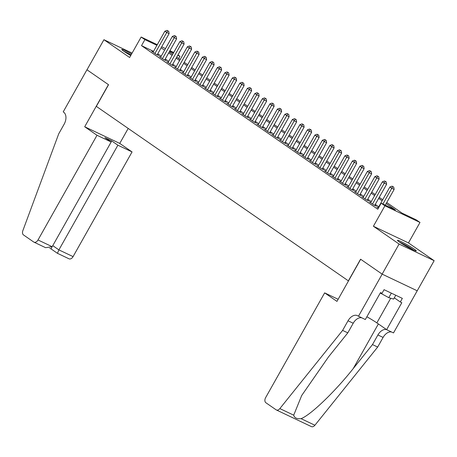 <?xml version="1.0" encoding="UTF-8"?>
<svg xmlns="http://www.w3.org/2000/svg" width="457" height="457" viewBox="0 0 457 457"><rect width="100%" height="100%" fill="white"/><g stroke="black" fill="none" stroke-linecap="round" stroke-linejoin="round"><path stroke-width="0.69" d="M414.259 249.128A10.808 0.868 29.4 0 0 403.977 243.05A10.808 0.868 29.4 0 0 397.453 240.313A10.808 0.868 29.4 0 0 399.481 242.107A10.808 0.868 29.4 0 0 409.763 248.185A10.808 0.868 29.4 0 0 416.287 250.922A10.808 0.868 29.4 0 0 414.259 249.128M131.587 54A10.808 0.868 29.4 0 0 121.796 49.476A10.808 0.868 29.4 0 0 123.818 51.275A10.808 0.868 29.4 0 0 130.736 55.514M386.748 202.531L402.023 213.105L416.236 219.857L419.989 222.45L384.925 205.799L381.178 203.205L395.391 209.952L386.165 203.571M358.448 316.267L382.178 274.149L360.687 259.273L336.958 301.392L324.653 292.874L265.666 397.567A4.159 2.719 -64.6 0 0 265.877 402.737L276.119 409.82A4.159 2.719 -64.6 0 0 276.371 409.969A4.159 2.719 -64.6 0 0 279.85 408.587L342.613 330.4L348.034 320.774A9.7 6.341 115.4 0 1 357.448 315.644A9.7 6.341 115.4 0 1 358.031 315.981L365.314 319.529L380.504 292.577L382.018 293.297L384.051 289.687L402.343 298.37L400.309 301.98L401.823 302.7L386.633 329.657L393.506 332.919L434.15 260.696L408.461 242.907L419.989 222.45M177.979 54.914L179.955 56.285L177.784 55.251M178.704 58.507L179.955 56.285M417.201 290.778L382.138 274.126L399.092 244.044L434.15 260.696M132.102 53.086L103.933 39.708L129.622 57.491L141.15 37.034L157.271 44.695M382.138 274.126L360.573 259.199L348.371 280.855L96.341 106.378L108.543 84.722L86.979 69.79L103.933 39.708M378.219 207.712L376.779 207.032L378.39 208.146M370.718 202.52L369.279 201.84L373.78 204.953L376.151 206.078L374.837 205.17M363.218 197.327L361.778 196.647L366.28 199.76L368.65 200.886L367.337 199.977M355.717 192.134L354.278 191.454L358.779 194.568L361.144 195.693L359.836 194.785M348.217 186.942L346.777 186.262L351.279 189.375L353.644 190.5L352.336 189.592M340.716 181.749L339.277 181.069L343.778 184.182L346.143 185.308L344.835 184.4M333.216 176.556L331.776 175.876L336.278 178.99L338.643 180.115L337.329 179.207M325.715 171.364L324.276 170.684L328.777 173.797L331.142 174.922L329.828 174.014M318.215 166.171L316.775 165.491L321.271 168.604L323.642 169.73L322.328 168.822M310.714 160.978L309.275 160.298L313.77 163.412L316.141 164.537L314.827 163.629M303.208 155.786L301.769 155.1L306.27 158.219L308.641 159.344L307.327 158.436M295.708 150.593L294.268 149.907L298.769 153.026L301.14 154.152L299.826 153.244M288.207 145.4L286.768 144.715L291.269 147.834L293.64 148.959L292.326 148.051M280.707 140.208L279.267 139.522L283.768 142.641L286.139 143.766L284.825 142.858M273.206 135.015L271.766 134.329L276.268 137.448L278.639 138.574L277.325 137.666M265.706 129.822L264.266 129.137L268.767 132.256L271.138 133.381L269.824 132.473M258.205 124.63L256.765 123.944L261.267 127.063L263.638 128.189L262.324 127.28M250.704 119.437L249.265 118.751L253.766 121.87L256.137 122.996L254.823 122.088M243.204 114.244L241.764 113.559L246.266 116.678L248.631 117.803L247.323 116.895M235.703 109.052L234.264 108.366L238.765 111.485L241.13 112.611L239.822 111.702M228.203 103.859L226.763 103.173L231.265 106.292L233.63 107.418L232.322 106.51M220.702 98.666L219.263 97.981L223.764 101.1L226.129 102.225L224.815 101.317M213.202 93.474L211.762 92.788L216.264 95.907L218.629 97.033L217.315 96.124M205.701 88.281L204.262 87.595L208.758 90.715L211.128 91.84L209.814 90.932M198.201 83.088L196.761 82.403L201.257 85.522L203.628 86.647L202.314 85.739M190.695 77.896L189.255 77.21L193.757 80.329L196.127 81.455L194.813 80.546M183.194 72.703L181.755 72.017L186.256 75.137L188.627 76.262L187.313 75.354M175.694 67.51L174.254 66.825L178.756 69.944L181.126 71.069L179.812 70.161M168.193 62.318L166.754 61.632L171.255 64.751L173.626 65.877L172.312 64.968M160.693 57.125L159.253 56.44L163.755 59.559L166.125 60.684L164.811 59.776M153.518 51.355L141.51 45.649L377.785 209.22L381.178 203.205M378.739 206.793L375.277 204.393M371.238 201.6L367.771 199.201M363.738 196.407L360.27 194.008M356.237 191.215L352.77 188.815M348.737 186.022L345.269 183.623M341.236 180.829L337.769 178.43M333.736 175.637L330.268 173.237M326.235 170.444L322.768 168.045M318.735 165.251L315.267 162.852M311.234 160.059L307.767 157.659M303.734 154.866L300.266 152.467M296.227 149.673L292.766 147.274M288.727 144.481L285.265 142.081M281.226 139.288L277.765 136.889M273.726 134.095L270.264 131.696M266.225 128.903L262.764 126.503M258.725 123.71L255.257 121.311M251.224 118.512L247.757 116.118M243.724 113.319L240.256 110.925M236.223 108.126L232.756 105.727M228.723 102.934L225.255 100.534M221.222 97.741L217.755 95.342M213.722 92.548L210.254 90.149M206.221 87.356L202.754 84.956M198.721 82.163L195.253 79.764M191.215 76.97L187.753 74.571M183.714 71.778L180.252 69.378M176.213 66.585L172.752 64.186M168.713 61.392L165.251 58.993M161.212 56.2L157.751 53.8M153.192 51.932L151.753 51.247L156.254 54.366L158.625 55.491L157.311 54.583M408.461 242.907L373.398 226.255L399.092 244.044M373.398 226.255L384.925 205.799M141.51 45.649L144.898 39.633L141.15 37.034M169.221 51.944L172.689 54.343M176.722 57.136L180.189 59.536M184.228 62.329L187.69 64.728M191.729 67.522L195.19 69.921M199.229 72.714L202.691 75.114M206.73 77.907L210.191 80.306M214.23 83.1L217.692 85.499M221.731 88.292L225.198 90.692M229.231 93.485L232.699 95.884M236.732 98.678L240.199 101.077M244.232 103.87L247.7 106.27M251.733 109.063L255.2 111.462M259.233 114.256L262.701 116.655M266.734 119.448L270.201 121.848M274.234 124.641L277.702 127.04M281.735 129.834L285.202 132.233M289.235 135.026L292.703 137.426M296.742 140.219L300.203 142.618M304.242 145.412L307.704 147.811M311.743 150.604L315.204 153.004M319.243 155.797L322.705 158.196M326.744 160.99L330.205 163.389M334.244 166.182L337.712 168.582M341.745 171.375L345.212 173.774M349.245 176.568L352.713 178.967M356.746 181.76L360.213 184.16M364.246 186.953L367.714 189.352M371.747 192.146L375.214 194.545M379.247 197.338L382.715 199.738M173.357 53.149L169.558 51.344M161.698 46.797L165.497 48.602M169.924 50.704L173.723 52.509M156.911 45.334L144.898 39.633M382.132 200.772L378.664 198.378M374.631 195.579L371.164 193.18M367.131 190.386L363.663 187.987M359.625 185.194L356.163 182.794M352.124 180.001L348.662 177.602M344.624 174.808L341.162 172.409M337.123 169.616L333.661 167.216M329.623 164.423L326.161 162.024M322.122 159.23L318.655 156.831M314.622 154.038L311.154 151.638M307.121 148.845L303.654 146.446M299.621 143.652L296.153 141.253M292.12 138.46L288.653 136.06M284.62 133.267L281.152 130.868M277.119 128.074L273.652 125.675M269.619 122.882L266.151 120.482M262.118 117.689L258.651 115.29M254.618 112.496L251.15 110.097M247.111 107.304L243.65 104.904M239.611 102.111L236.149 99.712M232.11 96.918L228.649 94.519M224.61 91.726L221.148 89.326M217.109 86.533L213.648 84.134M209.609 81.34L206.141 78.941M202.108 76.148L198.641 73.748M194.608 70.955L191.14 68.556M187.107 65.762L183.64 63.363M179.607 60.57L176.139 58.17M172.106 55.377L168.639 52.978M164.606 50.184L161.138 47.785M157.185 54.806L169.107 33.641L166.736 32.516L154.94 53.458M167.77 30.899L168.719 31.35L167.016 30.379L167.77 30.899L166.736 32.516L164.863 31.219L153.066 52.155M169.107 33.641L168.719 31.35M167.016 30.379L164.863 31.219M124.504 51.738A9.351 0.754 -150.6 0 1 130.988 55.063M131.045 54.966A10.74 0.863 29.4 0 0 123.704 51.195M400.161 242.57A9.351 0.754 -150.6 0 1 409.335 247.46A9.351 0.754 -150.6 0 1 412.951 249.773M413.825 250.179A10.74 0.863 29.4 0 0 409.78 247.585A10.74 0.863 29.4 0 0 399.367 242.027M395.762 295.245L393.603 299.078L388.793 297.673L380.247 293.028M391.346 293.148L388.793 297.673M97.004 135.278L38.011 239.965L52.178 246.694L111.165 142.001L97.004 135.278L84.699 126.76L108.429 84.642L86.944 69.767L63.209 111.879L63.62 112.165A9.7 6.341 -64.6 0 1 64.129 124.224L58.702 133.855L22.85 230.671A4.159 2.719 -64.6 0 0 23.49 234.932L33.727 242.021A4.159 2.719 -64.6 0 0 33.978 242.164A4.159 2.719 -64.6 0 0 38.011 239.965M128.2 128.434L119.757 143.412L84.699 126.76M119.757 143.412L132.062 151.924L117.895 145.2L111.668 140.887L104.939 137.694L111.165 142.001M117.895 145.2L58.902 249.888L73.069 256.617A4.159 2.719 115.4 0 1 69.036 258.816L57.405 253.292L51.178 248.979L51.818 247.197M132.062 151.924L73.069 256.617M111.668 140.887L111.074 141.938M57.462 253.292L58.902 249.888L52.772 245.643M33.978 242.164L45.603 247.683L52.178 246.694M342.613 330.4L347.8 332.862L328.554 356.837L301.7 395.494L293.714 415.173C294.468 417.915 296.913 419.075 301.043 418.658C310.452 415.253 335.095 391.598 353.238 368.559L372.484 344.584L377.905 334.958A9.7 6.341 115.4 0 1 386.456 329.531M372.484 344.584L377.671 347.052L383.097 337.42A9.7 6.341 115.4 0 1 391.495 331.965M361.624 317.775A9.7 6.341 115.4 0 0 353.221 323.236L347.8 332.862M301.043 418.658L314.907 425.238L377.671 347.052M382.178 274.149L417.235 290.801M324.653 292.874L338.146 299.284M366.874 316.764A15.589 1.257 -150.6 0 1 376.848 322.882L386.633 329.657M314.907 425.238A4.159 2.719 115.4 0 1 311.428 426.621L276.371 409.969M394.311 297.827L400.309 301.98M164.686 59.998L176.608 38.834L174.243 37.708L162.441 58.65M175.271 36.092L176.219 36.543L174.517 35.572L175.271 36.092L174.243 37.708L172.363 36.411L160.567 57.348M176.608 38.834L176.219 36.543M174.517 35.572L172.363 36.411M172.186 65.191L184.108 44.026L181.743 42.901L169.941 63.843M182.771 41.284L183.72 41.736L182.023 40.764L182.771 41.284L181.743 42.901L179.864 41.604L168.067 62.54M184.108 44.026L183.72 41.736M182.023 40.764L179.864 41.604M179.687 70.384L191.609 49.219L189.244 48.094L177.442 69.036M190.272 46.477L191.22 46.928L189.524 45.957L190.272 46.477L189.244 48.094L187.364 46.797L175.568 67.733M191.609 49.219L191.22 46.928M189.524 45.957L187.364 46.797M187.187 75.576L199.109 54.412L196.744 53.286L184.942 74.228M197.772 51.67L198.721 52.121L197.024 51.15L197.772 51.67L196.744 53.286L194.865 51.989L183.068 72.926M199.109 54.412L198.721 52.121M197.024 51.15L194.865 51.989M194.688 80.769L206.61 59.604L204.245 58.479L192.448 79.421M205.273 56.862L206.221 57.314L204.525 56.342L205.273 56.862L204.245 58.479L202.371 57.182L190.569 78.118M206.61 59.604L206.221 57.314M204.525 56.342L202.371 57.182M202.188 85.962L214.116 64.797L211.745 63.672L199.949 84.614M212.773 62.055L213.722 62.506L212.025 61.535L212.773 62.055L211.745 63.672L209.872 62.375L198.07 83.311M214.116 64.797L213.722 62.506M212.025 61.535L209.872 62.375M209.689 91.154L221.616 69.99L219.246 68.864L207.449 89.806M220.274 67.248L221.222 67.699L219.526 66.728L220.274 67.248L219.246 68.864L217.372 67.567L205.57 88.504M221.616 69.99L221.222 67.699M219.526 66.728L217.372 67.567M217.189 96.347L229.117 75.182L226.746 74.057L214.95 94.999M227.775 72.44L228.723 72.892L227.026 71.92L227.775 72.44L226.746 74.057L224.873 72.76L213.071 93.696M229.117 75.182L228.723 72.892M227.026 71.92L224.873 72.76M224.69 101.54L236.617 80.375L234.247 79.25L222.45 100.192M235.275 77.633L236.223 78.084L234.527 77.113L235.275 77.633L234.247 79.25L232.373 77.953L220.577 98.889M236.617 80.375L236.223 78.084M234.527 77.113L232.373 77.953M232.19 106.732L244.118 85.568L241.747 84.442L229.951 105.384M242.776 82.826L243.724 83.277L242.027 82.311L242.776 82.826L241.747 84.442L239.874 83.145L228.077 104.082M244.118 85.568L243.724 83.277M242.027 82.311L239.874 83.145M239.691 111.925L251.618 90.76L249.248 89.635L237.451 110.577M250.276 88.018L251.224 88.469L249.528 87.504L250.276 88.018L249.248 89.635L247.374 88.338L235.578 109.274M251.618 90.76L251.224 88.469M249.528 87.504L247.374 88.338M247.191 117.118L259.119 95.953L256.748 94.828L244.952 115.77M257.782 93.211L258.725 93.662L257.028 92.697L257.782 93.211L256.748 94.828L254.875 93.531L243.078 114.467M259.119 95.953L258.725 93.662M257.028 92.697L254.875 93.531M254.698 122.31L266.62 101.146L264.249 100.02L252.453 120.962M265.283 98.404L266.225 98.855L264.529 97.889L265.283 98.404L264.249 100.02L262.375 98.723L250.579 119.66M266.62 101.146L266.225 98.855M264.529 97.889L262.375 98.723M262.198 127.503L274.12 106.338L271.749 105.213L259.953 126.155M272.783 103.596L273.732 104.047L272.029 103.082L272.783 103.596L271.749 105.213L269.876 103.916L258.079 124.852M274.12 106.338L273.732 104.047M272.029 103.082L269.876 103.916M269.699 132.696L281.621 111.531L279.256 110.405L267.454 131.348M280.284 108.789L281.232 109.24L279.53 108.275L280.284 108.789L279.256 110.405L277.376 109.109L265.58 130.051M281.621 111.531L281.232 109.24M279.53 108.275L277.376 109.109M277.199 137.888L289.121 116.724L286.756 115.598L274.954 136.54M287.784 113.982L288.733 114.433L287.03 113.467L287.784 113.982L286.756 115.598L284.877 114.301L273.08 135.243M289.121 116.724L288.733 114.433M287.03 113.467L284.877 114.301M284.7 143.081L296.622 121.916L294.257 120.791L282.455 141.733M295.285 119.18L296.233 119.625L294.537 118.66L295.285 119.18L294.257 120.791L292.377 119.494L280.581 140.436M296.622 121.916L296.233 119.625M294.537 118.66L292.377 119.494M292.2 148.274L304.122 127.109L301.757 125.983L289.955 146.925M302.785 124.373L303.734 124.818L302.037 123.853L302.785 124.373L301.757 125.983L299.878 124.687L288.081 145.629M304.122 127.109L303.734 124.818M302.037 123.853L299.878 124.687M299.701 153.466L311.623 132.302L309.258 131.176L297.456 152.118M310.286 129.565L311.234 130.011L309.538 129.045L310.286 129.565L309.258 131.176L307.384 129.879L295.582 150.821M311.623 132.302L311.234 130.011M309.538 129.045L307.384 129.879M307.201 158.659L319.129 137.494L316.758 136.369L304.962 157.311M317.786 134.758L318.735 135.203L317.038 134.238L317.786 134.758L316.758 136.369L314.884 135.072L303.082 156.014M319.129 137.494L318.735 135.203M317.038 134.238L314.884 135.072M314.702 163.852L326.629 142.687L324.259 141.567L312.462 162.503M325.287 139.951L326.235 140.396L324.539 139.431L325.287 139.951L324.259 141.567L322.385 140.265L310.583 161.207M326.629 142.687L326.235 140.396M324.539 139.431L322.385 140.265M322.202 169.044L334.13 147.879L331.759 146.76L319.963 167.696M332.787 145.143L333.736 145.589L332.039 144.623L332.787 145.143L331.759 146.76L329.885 145.457L318.083 166.399M334.13 147.879L333.736 145.589M332.039 144.623L329.885 145.457M329.703 174.237L341.63 153.072L339.26 151.953L327.463 172.889M340.288 150.336L341.236 150.781L339.54 149.816L340.288 150.336L339.26 151.953L337.386 150.65L325.584 171.592M341.63 153.072L341.236 150.781M339.54 149.816L337.386 150.65M337.203 179.43L349.131 158.265L346.76 157.145L334.964 178.081M347.788 155.529L348.737 155.974L347.04 155.009L347.788 155.529L346.76 157.145L344.886 155.843L333.09 176.785M349.131 158.265L348.737 155.974M347.04 155.009L344.886 155.843M344.704 184.622L356.631 163.463L354.261 162.338L342.464 183.274M355.289 160.721L356.237 161.167L354.541 160.201L355.289 160.721L354.261 162.338L352.387 161.035L340.591 181.977M356.631 163.463L356.237 161.167M354.541 160.201L352.387 161.035M352.204 189.815L364.132 168.656L361.761 167.53L349.965 188.467M362.789 165.914L363.738 166.359L362.041 165.394L362.789 165.914L361.761 167.53L359.888 166.228L348.091 187.17M364.132 168.656L363.738 166.359M362.041 165.394L359.888 166.228M359.705 195.008L371.632 173.849L369.262 172.723L357.465 193.659M370.296 171.107L371.238 171.552L369.542 170.587L370.296 171.107L369.262 172.723L367.388 171.421L355.592 192.363M371.632 173.849L371.238 171.552M369.542 170.587L367.388 171.421M367.211 200.2L379.133 179.041L376.762 177.916L364.966 198.852M377.796 176.299L378.739 176.745L377.042 175.779L377.796 176.299L376.762 177.916L374.889 176.613L363.092 197.555M379.133 179.041L378.739 176.745M377.042 175.779L374.889 176.613M374.711 205.393L386.633 184.234L384.263 183.108L372.466 204.045M385.297 181.492L386.245 181.937L384.543 180.972L385.297 181.492L384.263 183.108L382.389 181.806L370.593 202.748M386.633 184.234L386.245 181.937M384.543 180.972L382.389 181.806M385.274 205.147L394.134 189.427L391.769 188.301L382.903 204.022M392.797 186.685L393.745 187.13L392.043 186.165L392.797 186.685L391.769 188.301L389.89 186.999L378.093 207.941M394.134 189.427L393.745 187.13M392.043 186.165L389.89 186.999M377.905 334.958L383.097 337.42M353.221 323.236L348.034 320.774M279.85 408.587L293.714 415.173M353.238 368.559L378.379 323.944M390.729 298.238L376.848 322.882M49.779 248.317L51.184 248.985"/></g></svg>
